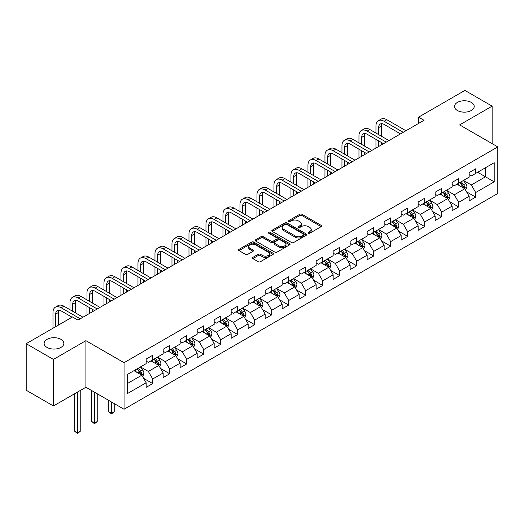 <?xml version="1.0" encoding="UTF-8"?>
<svg xmlns="http://www.w3.org/2000/svg" width="524" height="524" viewBox="0 0 524 524"><rect width="100%" height="100%" fill="white"/><g stroke="black" fill="none" stroke-linecap="round" stroke-linejoin="round"><path stroke-width="0.79" d="M308.341 233.18A1.061 0.609 0 0 0 309.841 233.18L321.205 226.617A1.513 0.871 0 0 0 321.644 226.001A1.513 0.871 0 0 0 321.205 225.386L301.948 214.27A1.513 0.871 0 0 0 299.813 214.27L288.449 220.827A1.061 0.609 0 0 0 288.135 221.259A1.061 0.609 0 0 0 288.449 221.691A1.061 0.609 0 0 0 289.942 221.691L291.416 220.846A4.84 2.797 0 0 1 298.261 220.846L299.866 221.77A4.84 2.797 0 0 1 301.28 223.748A4.84 2.797 0 0 1 299.866 225.726L298.392 226.571A1.061 0.609 0 0 0 298.084 227.003A1.061 0.609 0 0 0 298.392 227.436A1.061 0.609 0 0 0 299.892 227.436L301.359 226.584A4.84 2.797 0 0 1 308.21 226.584L309.808 227.514A4.84 2.797 0 0 1 311.23 229.492A4.84 2.797 0 0 1 309.808 231.464L308.341 232.315A1.061 0.609 0 0 0 308.033 232.748A1.061 0.609 0 0 0 308.341 233.18L308.341 232.315M60.961 339.356A9.864 5.692 0 0 0 50.212 338.118A9.864 5.692 0 0 0 44.121 343.377A9.864 5.692 0 0 0 47.009 347.405A9.864 5.692 0 0 0 57.758 348.643A9.864 5.692 0 0 0 63.849 343.377A9.864 5.692 0 0 0 60.961 339.356M471.318 102.435A9.864 5.692 0 0 0 460.576 101.198A9.864 5.692 0 0 0 454.485 106.457A9.864 5.692 0 0 0 457.373 110.485A9.864 5.692 0 0 0 468.122 111.723A9.864 5.692 0 0 0 474.207 106.457A9.864 5.692 0 0 0 471.318 102.435M252.856 257.369A1.513 0.871 0 0 0 252.417 257.985A1.513 0.871 0 0 0 252.856 258.607L258.26 261.725A1.513 0.871 0 0 0 260.395 261.725L273.017 254.435A1.513 0.871 0 0 0 273.463 253.819A1.513 0.871 0 0 0 273.017 253.203L253.767 242.088A1.513 0.871 0 0 0 251.625 242.088L239.01 249.372A1.513 0.871 0 0 0 238.564 249.994A1.513 0.871 0 0 0 239.01 250.61L245.533 254.376A1.513 0.871 0 0 0 247.669 254.376L253.072 251.258A1.513 0.871 0 0 0 253.511 250.642A1.513 0.871 0 0 0 253.072 250.02L249.837 248.153A4.048 2.338 0 0 1 248.651 246.503A4.048 2.338 0 0 1 251.147 244.341A4.048 2.338 0 0 1 255.555 244.852L268.229 252.168A4.048 2.338 0 0 1 269.415 253.819A4.048 2.338 0 0 1 266.919 255.981A4.048 2.338 0 0 1 262.511 255.47L260.395 254.251A1.513 0.871 0 0 0 258.26 254.251L252.856 257.369L252.856 258.607M85.91 340.672L53.441 359.425L26.2 343.692L26.2 390.249L53.441 405.976L85.91 387.229L124.05 409.251L124.05 362.693L85.91 340.672L85.91 387.229M492.134 143.642L492.134 106.143L459.659 124.895L497.8 146.91L124.05 362.693M492.134 106.143L464.893 90.416L418.584 117.153L418.584 123.448M26.2 343.692L72.508 316.954L77.958 320.105L424.034 120.297L418.584 117.153M291.521 242.52A1.513 0.871 0 0 0 293.663 242.52L306.285 235.23A1.513 0.871 0 0 0 306.723 234.614A1.513 0.871 0 0 0 306.285 233.999L287.028 222.883A1.513 0.871 0 0 0 284.892 222.883L272.27 230.167A1.513 0.871 0 0 0 271.825 230.789A1.513 0.871 0 0 0 272.27 231.405L291.521 242.52M269.002 233.409A1.061 0.609 0 0 1 270.076 233.56L289.628 244.846L277.032 252.123A1.513 0.871 0 0 1 274.89 252.123L255.64 241.007L261.037 237.909L261.037 236.652L255.64 239.769A1.513 0.871 0 0 0 255.195 240.392A1.513 0.871 0 0 0 255.64 241.007L255.64 239.769M261.037 237.909A1.513 0.871 0 0 1 263.179 237.909L263.179 236.652A1.513 0.871 0 0 0 261.037 236.652M263.179 236.652L270.987 241.158A1.513 0.871 0 0 0 273.128 241.158L276.711 239.095A1.513 0.871 0 0 0 277.15 238.472A1.513 0.871 0 0 0 276.711 237.857L268.583 233.167A1.061 0.609 0 0 1 268.268 232.735A1.061 0.609 0 0 1 268.923 232.165A1.061 0.609 0 0 1 270.076 232.302L289.648 243.601A1.513 0.871 0 0 1 290.093 244.217A1.513 0.871 0 0 1 289.648 244.832L289.648 243.601M124.05 409.251L497.8 193.467L497.8 146.91M143.609 378.328L152.707 383.581L152.707 378.99L163.167 372.95L163.167 377.542L169.704 373.769L169.704 369.171L180.164 363.132L180.164 367.724L186.708 363.951L186.708 359.359L197.168 353.32L197.168 357.912L203.705 354.139L203.705 349.547L214.165 343.508L214.165 348.1L220.702 344.327L220.702 339.729L231.163 333.69L231.163 338.288L237.7 334.509L237.7 329.917L248.16 323.878L248.16 328.469L254.697 324.697L254.697 320.105L265.157 314.066L265.157 318.658L271.701 314.885L271.701 310.287L282.161 304.248L282.161 308.846L288.698 305.066L288.698 300.475L299.158 294.436L299.158 299.027L305.695 295.254L305.695 290.663L316.155 284.624L316.155 289.215L322.692 285.442L322.692 280.844L333.153 274.805L333.153 279.403L339.69 275.624L339.69 271.032L350.15 264.993L350.15 269.585L356.693 265.812L356.693 261.221L367.154 255.181L367.154 259.773L373.691 256L373.691 251.409L384.151 245.363L384.151 249.961L390.688 246.182L390.688 241.59L401.148 235.551L401.148 240.143L407.685 236.37L407.685 231.778L418.145 225.739L418.145 230.331L424.682 226.558L424.682 221.966L435.143 215.927L435.143 220.519L441.686 216.739L441.686 212.148L452.147 206.109L452.147 210.7L458.683 206.928L458.683 202.336L469.144 196.297L469.144 200.888L475.681 197.116L475.681 192.524L494.204 181.828L494.204 162.702L485.486 167.732L485.486 176.791L494.204 181.828M152.707 383.581L146.17 387.354L146.17 382.762L127.646 393.459L127.646 374.333L146.17 363.636L146.17 359.045L152.707 355.272L152.707 359.864L163.167 353.824L163.167 349.233L169.704 345.454L169.704 350.052L180.164 344.006L180.164 339.414L186.708 335.642L186.708 340.233L197.168 334.194L197.168 329.603L203.705 325.83L203.705 330.421L214.165 324.382L214.165 319.791L220.702 316.011L220.702 320.609L231.163 314.57L231.163 309.972L237.7 306.199L237.7 310.791L248.16 304.752L248.16 300.16L254.697 296.387L254.697 300.979L265.157 294.94L265.157 290.348L271.701 286.569L271.701 291.167L282.161 285.128L282.161 280.53L288.698 276.757L288.698 281.349L299.158 275.31L299.158 270.718L305.695 266.945L305.695 271.537L316.155 265.498L316.155 260.906L322.692 257.127L322.692 261.725L333.153 255.686L333.153 251.088L339.69 247.315L339.69 251.906L350.15 245.867L350.15 241.276L356.693 237.503L356.693 242.095L367.154 236.055L367.154 231.464L373.691 227.691L373.691 232.283L384.151 226.244L384.151 221.645L390.688 217.873L390.688 222.464L401.148 216.425L401.148 211.834L407.685 208.061L407.685 212.652L418.145 206.613L418.145 202.022L424.682 198.249L424.682 202.84L435.143 196.801L435.143 192.21L441.686 188.43L441.686 193.022L452.147 186.983L452.147 182.391L458.683 178.619L458.683 183.21L469.144 177.171L469.144 172.579L475.681 168.807L475.681 173.398L494.204 162.702M150.964 360.872L158.811 365.398L148.351 371.437L140.504 366.911M146.17 361.121L148.351 362.379L152.707 359.864M148.351 371.437L152.707 378.99M158.811 365.398L163.167 372.95M167.962 351.054L175.809 355.586L165.348 361.626L157.501 357.093M163.167 351.309L165.348 352.567L169.704 350.052M165.348 361.626L169.704 369.171M175.809 355.586L180.164 363.132M184.959 341.242L192.806 345.768L182.345 351.807L174.499 347.281M180.164 341.491L182.345 342.748L186.708 340.233M182.345 351.807L186.708 359.359M192.806 345.768L197.168 353.32M201.963 331.43L209.803 335.956L199.343 341.995L191.502 337.469M197.168 331.679L199.343 332.937L203.705 330.421M199.343 341.995L203.705 349.547M209.803 335.956L214.165 343.508M218.96 321.612L226.807 326.144L216.347 332.183L208.5 327.651M214.165 321.867L216.347 323.125L220.702 320.609M216.347 332.183L220.702 339.729M226.807 326.144L231.163 333.69M235.957 311.8L243.804 316.326L233.344 322.371L225.497 317.839M231.163 312.049L233.344 313.306L237.7 310.791M233.344 322.371L237.7 329.917M243.804 316.326L248.16 323.878M252.954 301.988L260.801 306.514L250.341 312.553L242.494 308.027M248.16 302.237L250.341 303.494L254.697 300.979M250.341 312.553L254.697 320.105M260.801 306.514L265.157 314.066M269.952 292.169L277.799 296.702L267.338 302.741L259.491 298.208M265.157 292.425L267.338 293.682L271.701 291.167M267.338 302.741L271.701 310.287M277.799 296.702L282.161 304.248M286.956 282.357L294.796 286.89L284.336 292.929L276.495 288.397M282.161 282.606L284.336 283.864L288.698 281.349M284.336 292.929L288.698 300.475M294.796 286.89L299.158 294.436M303.953 272.546L311.8 277.072L301.339 283.111L293.492 278.585M299.158 272.794L301.339 274.052L305.695 271.537M301.339 283.111L305.695 290.663M311.8 277.072L316.155 284.624M320.95 262.727L328.797 267.26L318.337 273.299L310.49 268.766M316.155 262.983L318.337 264.24L322.692 261.725M318.337 273.299L322.692 280.844M328.797 267.26L333.153 274.805M337.947 252.915L345.794 257.448L335.334 263.487L327.487 258.954M333.153 253.164L335.334 254.428L339.69 251.906M335.334 263.487L339.69 271.032M345.794 257.448L350.15 264.993M354.945 243.103L362.791 247.629L352.331 253.668L344.484 249.142M350.15 243.352L352.331 244.61L356.693 242.095M352.331 253.668L356.693 261.221M362.791 247.629L367.154 255.181M371.948 233.285L379.789 237.817L369.328 243.857L361.488 239.324M367.154 233.54L369.328 234.798L373.691 232.283M369.328 243.857L373.691 251.409M379.789 237.817L384.151 245.363M388.946 223.473L396.792 228.006L386.332 234.045L378.485 229.512M384.151 223.722L386.332 224.986L390.688 222.464M386.332 234.045L390.688 241.59M396.792 228.006L401.148 235.551M405.943 213.661L413.79 218.187L403.329 224.226L395.482 219.7M401.148 213.91L403.329 215.168L407.685 212.652M403.329 224.226L407.685 231.778M413.79 218.187L418.145 225.739M422.94 203.843L430.787 208.375L420.327 214.414L412.48 209.882M418.145 204.098L420.327 205.356L424.682 202.84M420.327 214.414L424.682 221.966M430.787 208.375L435.143 215.927M439.937 194.031L447.784 198.563L437.324 204.602L429.477 200.07M435.143 194.28L437.324 195.544L441.686 193.022M437.324 204.602L441.686 212.148M447.784 198.563L452.147 206.109M456.941 184.219L464.781 188.745L454.321 194.784L446.474 190.258M452.147 184.468L454.321 185.725L458.683 183.21M454.321 194.784L458.683 202.336M464.781 188.745L469.144 196.297M477.639 172.265L485.486 176.791L471.318 184.972L463.478 180.439M469.144 174.656L471.318 175.913L475.681 173.398M471.318 184.972L475.681 192.524M53.441 359.425L53.441 405.976M127.646 383.391L141.814 375.21L133.967 370.684M141.814 375.21L146.17 382.762M466.583 191.863L475.681 197.116M449.585 201.674L458.683 206.928M432.582 211.486L441.686 216.739M415.584 221.305L424.682 226.558M398.587 231.117L407.685 236.37M381.59 240.929L390.688 246.182M364.593 250.747L373.691 256M347.589 260.559L356.693 265.812M330.592 270.371L339.69 275.624M313.594 280.189L322.692 285.442M296.597 290.001L305.695 295.254M279.6 299.813L288.698 305.066M262.603 309.632L271.701 314.885M245.599 319.444L254.697 324.697M228.602 329.255L237.7 334.509M211.604 339.074L220.702 344.327M194.607 348.886L203.705 354.139M177.61 358.698L186.708 363.951M160.606 368.516L169.704 373.769M308.767 233.331L309.808 232.722A4.84 2.797 0 0 0 311.23 230.75L311.23 229.492M301.28 223.748L301.28 225.006A4.84 2.797 0 0 1 299.866 226.984L298.818 227.586M321.179 226.63L301.948 215.528A1.513 0.871 0 0 0 299.813 215.528L288.868 221.842M306.285 233.999L306.285 235.23L287.028 224.141A1.513 0.871 0 0 0 284.892 224.141L272.29 231.418L272.27 230.167M303.606 235.047A1.061 0.609 0 0 0 303.92 234.614A1.061 0.609 0 0 0 303.606 234.182L286.707 224.429A1.061 0.609 0 0 0 285.213 224.429L283.661 225.32A4.84 2.797 0 0 0 282.246 227.298A4.84 2.797 0 0 0 283.661 229.276L295.215 235.944A4.84 2.797 0 0 0 302.06 235.944L303.606 235.047L303.606 236.304A1.061 0.609 0 0 0 303.92 235.872L303.92 234.614M282.246 227.298L282.246 228.556A4.84 2.797 0 0 0 283.661 230.534L283.661 229.276M303.606 236.304L302.06 237.202A4.84 2.797 0 0 1 295.215 237.202L283.661 230.534M263.179 237.909L270.987 242.416A1.513 0.871 0 0 0 273.128 242.416L276.711 240.352A1.513 0.871 0 0 0 277.15 239.73L277.15 238.472M279.089 245.841A4.048 2.338 0 0 0 283.497 246.346A4.048 2.338 0 0 0 285.993 244.184A4.048 2.338 0 0 0 284.807 242.533L280.347 239.959A1.513 0.871 0 0 0 278.205 239.959L274.622 242.023A1.513 0.871 0 0 0 274.176 242.645A1.513 0.871 0 0 0 274.622 243.26L279.089 245.841L279.089 247.099A4.048 2.338 0 0 0 283.497 247.603A4.048 2.338 0 0 0 285.993 245.442L285.993 244.184M274.176 242.645L274.176 243.902A1.513 0.871 0 0 0 274.622 244.518L274.622 243.26M279.089 247.099L274.622 244.518M269.415 253.819L269.415 255.077A4.048 2.338 0 0 1 266.919 257.238A4.048 2.338 0 0 1 262.511 256.727L260.395 255.509A1.513 0.871 0 0 0 258.26 255.509L252.876 258.614M248.651 246.503L248.651 247.76A4.048 2.338 0 0 0 249.837 249.411L249.837 248.153M253.072 250.02L253.072 251.258L249.837 249.411M273.017 253.203L273.017 254.435L253.767 243.346A1.513 0.871 0 0 0 251.625 243.346L239.029 250.623M465.646 190.238L466.943 186.97A4.081 2.358 -120 0 0 465.639 183.498L463.386 180.492M459.469 185.679L457.943 183.636M464.153 188.385L464.736 187.147A4.081 2.358 -120 0 0 463.57 184.69L461.316 181.69M460.295 182.28L462.79 185.607A2.083 1.199 60 0 1 463.17 186.243L464.736 187.147M460.013 182.444L462.26 185.444A4.081 2.358 60 0 1 463.426 187.9M375.957 133.057L375.957 126.015A11.554 6.674 60 0 1 378.348 120.723L381.072 119.151A11.554 6.674 60 0 1 386.85 119.721L405.943 130.745M378.348 120.723A11.554 6.674 60 0 1 384.125 121.293L403.218 132.317M400.493 133.889L384.125 124.437A7.703 4.447 -120 0 0 380.273 124.057A7.703 4.447 -120 0 0 378.682 127.587L378.682 134.629M381.885 123.703A7.703 4.447 -120 0 0 381.406 126.015L381.406 136.201M378.682 140.923L378.682 146.484M381.406 142.495L381.406 144.912M375.957 148.056L375.957 139.351M448.649 200.05L449.939 196.788A4.081 2.358 -120 0 0 448.642 193.31L446.389 190.304M442.472 195.491L440.939 193.454M447.155 198.196L447.738 196.958A4.081 2.358 -120 0 0 446.566 194.502L444.319 191.502M443.297 192.092L445.793 195.426A2.083 1.199 60 0 1 446.173 196.055L447.738 196.958M443.009 192.256L445.262 195.262A4.081 2.358 60 0 1 446.428 197.718M431.645 209.869L432.942 206.6A4.081 2.358 -120 0 0 431.638 203.122L429.392 200.122M425.468 205.303L423.942 203.266M430.152 208.008L430.741 206.777A4.081 2.358 -120 0 0 429.569 204.321L427.322 201.314M426.3 201.904L428.796 205.238A2.083 1.199 60 0 1 429.169 205.867L430.741 206.777M426.012 202.074L428.265 205.074A4.081 2.358 60 0 1 429.431 207.53M358.96 142.875L358.96 135.827A11.554 6.674 60 0 1 361.35 130.535L364.075 128.963A11.554 6.674 60 0 1 369.852 129.533L388.946 140.556M361.35 130.535A11.554 6.674 60 0 1 367.127 131.105L386.221 142.128M383.496 143.7L367.127 134.255A7.703 4.447 -120 0 0 363.276 133.869A7.703 4.447 -120 0 0 361.678 137.399L361.678 144.447M364.887 133.515A7.703 4.447 -120 0 0 364.403 135.827L364.403 146.019M361.678 150.735L361.678 156.296M364.403 152.307L364.403 154.724M358.96 157.868L358.96 149.163M341.956 152.687L341.956 145.639A11.554 6.674 60 0 1 344.353 140.347L347.078 138.775A11.554 6.674 60 0 1 352.855 139.351L371.948 150.368M344.353 140.347A11.554 6.674 60 0 1 350.13 140.923L369.224 151.947M366.499 153.519L350.13 144.067A7.703 4.447 -120 0 0 346.279 143.687A7.703 4.447 -120 0 0 344.681 147.211L344.681 154.259M347.89 143.334A7.703 4.447 -120 0 0 347.405 145.639L347.405 155.831M344.681 160.547L344.681 166.108M347.405 162.126L347.405 164.536M341.956 167.687L341.956 158.975M414.648 219.68L415.945 216.412A4.081 2.358 -120 0 0 414.641 212.934L412.395 209.934M408.471 215.122L406.945 213.078M413.154 217.827L413.737 216.589A4.081 2.358 -120 0 0 412.571 214.133L410.325 211.133M409.296 211.722L411.792 215.05A2.083 1.199 60 0 1 412.172 215.685L413.737 216.589M409.015 211.886L411.261 214.886A4.081 2.358 60 0 1 412.434 217.342M397.651 229.492L398.947 226.23A4.081 2.358 -120 0 0 397.644 222.752L395.397 219.746M391.474 224.934L389.948 222.897M396.157 227.639L396.74 226.401A4.081 2.358 -120 0 0 395.574 223.945L393.321 220.945M392.299 221.534L394.795 224.868A2.083 1.199 60 0 1 395.175 225.497L396.74 226.401M392.018 221.698L394.264 224.704A4.081 2.358 60 0 1 395.437 227.161M380.653 239.311L381.95 236.042A4.081 2.358 -120 0 0 380.647 232.564L378.394 229.564M374.477 234.745L372.95 232.708M379.16 237.451L379.743 236.219A4.081 2.358 -120 0 0 378.577 233.763L376.324 230.757M375.302 231.346L377.797 234.68A2.083 1.199 60 0 1 378.177 235.309L379.743 236.219M375.02 231.516L377.267 234.516A4.081 2.358 60 0 1 378.433 236.972M324.959 162.499L324.959 155.458A11.554 6.674 60 0 1 327.356 150.165L330.081 148.593A11.554 6.674 60 0 1 335.858 149.163L354.945 160.187M327.356 150.165A11.554 6.674 60 0 1 333.133 150.735L352.22 161.759M349.501 163.331L333.133 153.879A7.703 4.447 -120 0 0 329.282 153.499A7.703 4.447 -120 0 0 327.683 157.03L327.683 164.071M330.893 153.146A7.703 4.447 -120 0 0 330.408 155.458L330.408 165.643M327.683 170.366L327.683 175.926M330.408 171.938L330.408 174.354M324.959 177.498L324.959 168.793M307.961 172.317L307.961 165.27A11.554 6.674 60 0 1 310.352 159.977L313.077 158.405A11.554 6.674 60 0 1 318.861 158.975L337.947 169.999M310.352 159.977A11.554 6.674 60 0 1 316.136 160.547L335.222 171.571M332.498 173.143L316.136 163.698A7.703 4.447 -120 0 0 312.284 163.311A7.703 4.447 -120 0 0 310.686 166.842L310.686 173.889M313.889 162.957A7.703 4.447 -120 0 0 313.411 165.27L313.411 175.461M310.686 180.177L310.686 185.738M313.411 181.749L313.411 184.166M307.961 187.31L307.961 178.605M290.964 182.129L290.964 175.082A11.554 6.674 60 0 1 293.355 169.789L296.08 168.217A11.554 6.674 60 0 1 301.857 168.793L320.95 179.811M293.355 169.789A11.554 6.674 60 0 1 299.139 170.366L318.225 181.389M315.5 182.961L299.139 173.51A7.703 4.447 -120 0 0 295.281 173.13A7.703 4.447 -120 0 0 293.689 176.654L293.689 183.701M296.892 172.769A7.703 4.447 -120 0 0 296.414 175.082L296.414 185.273M293.689 189.989L293.689 195.55M296.414 191.568L296.414 193.978M290.964 197.129L290.964 188.417M273.967 191.941L273.967 184.893A11.554 6.674 60 0 1 276.358 179.608L279.082 178.036A11.554 6.674 60 0 1 284.859 178.605L303.953 189.629M276.358 179.608A11.554 6.674 60 0 1 282.135 180.177L301.228 191.201M298.503 192.773L282.135 183.321A7.703 4.447 -120 0 0 278.283 182.942A7.703 4.447 -120 0 0 276.692 186.472L276.692 193.513M279.895 182.588A7.703 4.447 -120 0 0 279.41 184.893L279.41 195.085M276.692 199.808L276.692 205.369M279.41 201.38L279.41 203.797M273.967 206.941L273.967 198.236M256.963 201.753L256.963 194.712A11.554 6.674 60 0 1 259.36 189.419L262.085 187.847A11.554 6.674 60 0 1 267.862 188.417L286.956 199.441M259.36 189.419A11.554 6.674 60 0 1 265.137 189.989L284.231 201.013M281.506 202.585L265.137 193.14A7.703 4.447 -120 0 0 261.286 192.753A7.703 4.447 -120 0 0 259.688 196.284L259.688 203.332M262.897 192.4A7.703 4.447 -120 0 0 262.413 194.712L262.413 204.904M259.688 209.62L259.688 215.181M262.413 211.192L262.413 213.609M256.963 216.753L256.963 208.048M239.966 211.572L239.966 204.524A11.554 6.674 60 0 1 242.363 199.231L245.088 197.659A11.554 6.674 60 0 1 250.865 198.236L269.952 209.253M242.363 199.231A11.554 6.674 60 0 1 248.14 199.808L267.233 210.825M264.509 212.403L248.14 202.952A7.703 4.447 -120 0 0 244.289 202.572A7.703 4.447 -120 0 0 242.691 206.096L242.691 213.144M245.9 202.212A7.703 4.447 -120 0 0 245.415 204.524L245.415 214.716M242.691 219.432L242.691 224.993M245.415 221.01L245.415 223.421M239.966 226.571L239.966 217.86M222.969 221.383L222.969 214.336A11.554 6.674 60 0 1 225.359 209.05L228.084 207.478A11.554 6.674 60 0 1 233.868 208.048L252.954 219.071M225.359 209.05A11.554 6.674 60 0 1 231.143 209.62L250.23 220.643M247.505 222.215L231.143 212.764A7.703 4.447 -120 0 0 227.292 212.384A7.703 4.447 -120 0 0 225.693 215.914L225.693 222.955M228.896 212.03A7.703 4.447 -120 0 0 228.418 214.336L228.418 224.527M225.693 229.25L225.693 234.811M228.418 230.822L228.418 233.239M222.969 236.383L222.969 227.678M205.971 231.195L205.971 224.154A11.554 6.674 60 0 1 208.362 218.862L211.087 217.29A11.554 6.674 60 0 1 216.864 217.86L235.957 228.883M208.362 218.862A11.554 6.674 60 0 1 214.146 219.432L233.232 230.455M230.508 232.027L214.146 222.582A7.703 4.447 -120 0 0 210.288 222.196A7.703 4.447 -120 0 0 208.696 225.726L208.696 232.774M211.899 221.842A7.703 4.447 -120 0 0 211.421 224.154L211.421 234.346M208.696 239.062L208.696 244.623M211.421 240.634L211.421 243.051M205.971 246.195L205.971 237.49M188.974 241.014L188.974 233.966A11.554 6.674 60 0 1 191.365 228.674L194.09 227.102A11.554 6.674 60 0 1 199.867 227.678L218.96 238.695M191.365 228.674A11.554 6.674 60 0 1 197.142 229.25L216.235 240.267M213.51 241.846L197.142 232.394A7.703 4.447 -120 0 0 193.291 232.014A7.703 4.447 -120 0 0 191.699 235.538L191.699 242.586M194.902 231.654A7.703 4.447 -120 0 0 194.417 233.966L194.417 244.158M191.699 248.874L191.699 254.435M194.417 250.446L194.417 252.863M188.974 256.013L188.974 247.302M171.97 250.826L171.97 243.778A11.554 6.674 60 0 1 174.368 238.492L177.092 236.92A11.554 6.674 60 0 1 182.869 237.49L201.963 248.514M174.368 238.492A11.554 6.674 60 0 1 180.145 239.062L199.238 250.086M196.513 251.658L180.145 242.206A7.703 4.447 -120 0 0 176.293 241.826A7.703 4.447 -120 0 0 174.695 245.356L174.695 252.398M177.905 241.472A7.703 4.447 -120 0 0 177.42 243.778L177.42 253.97M174.695 258.692L174.695 264.253M177.42 260.264L177.42 262.681M171.97 265.825L171.97 257.12M154.973 260.638L154.973 253.596A11.554 6.674 60 0 1 157.37 248.304L160.095 246.732A11.554 6.674 60 0 1 165.872 247.302L184.959 258.325M157.37 248.304A11.554 6.674 60 0 1 163.147 248.874L182.241 259.897M179.516 261.469L163.147 252.024A7.703 4.447 -120 0 0 159.296 251.638A7.703 4.447 -120 0 0 157.698 255.168L157.698 262.216M160.907 251.284A7.703 4.447 -120 0 0 160.423 253.596L160.423 263.788M157.698 268.504L157.698 274.065M160.423 270.076L160.423 272.493M154.973 275.637L154.973 266.932M137.976 270.456L137.976 263.408A11.554 6.674 60 0 1 140.373 258.116L143.091 256.544A11.554 6.674 60 0 1 148.875 257.12L167.962 268.137M140.373 258.116A11.554 6.674 60 0 1 146.15 258.692L165.237 269.709M162.512 271.288L146.15 261.836A7.703 4.447 -120 0 0 142.299 261.456A7.703 4.447 -120 0 0 140.701 264.98L140.701 272.028M143.91 261.096A7.703 4.447 -120 0 0 143.425 263.408L143.425 273.6M140.701 278.316L140.701 283.877M143.425 279.888L143.425 282.305M137.976 285.449L137.976 276.744M120.978 280.268L120.978 273.22A11.554 6.674 60 0 1 123.369 267.934L126.094 266.356A11.554 6.674 60 0 1 131.871 266.932L150.964 277.956M123.369 267.934A11.554 6.674 60 0 1 129.153 268.504L148.24 279.528M145.515 281.1L129.153 271.648A7.703 4.447 -120 0 0 125.295 271.268A7.703 4.447 -120 0 0 123.703 274.792L123.703 281.84M126.906 270.915A7.703 4.447 -120 0 0 126.428 273.22L126.428 283.412M123.703 288.135L123.703 293.695M126.428 289.707L126.428 292.123M120.978 295.267L120.978 286.562M103.981 290.08L103.981 283.039A11.554 6.674 60 0 1 106.372 277.746L109.097 276.174A11.554 6.674 60 0 1 114.874 276.744L133.967 287.768M106.372 277.746A11.554 6.674 60 0 1 112.149 278.316L131.242 289.34M128.518 290.912L112.149 281.467A7.703 4.447 -120 0 0 108.298 281.08A7.703 4.447 -120 0 0 106.706 284.611L106.706 291.658M109.909 280.726A7.703 4.447 -120 0 0 109.424 283.039L109.424 293.23M106.706 297.946L106.706 303.507M109.424 299.518L109.424 301.935M103.981 305.079L103.981 296.374M86.977 299.898L86.977 292.851A11.554 6.674 60 0 1 89.375 287.558L92.1 285.986A11.554 6.674 60 0 1 97.877 286.562L116.97 297.58M89.375 287.558A11.554 6.674 60 0 1 95.152 288.135L114.245 299.152M111.52 300.724L95.152 291.279A7.703 4.447 -120 0 0 91.3 290.899A7.703 4.447 -120 0 0 89.702 294.423L89.702 301.47M92.912 290.538A7.703 4.447 -120 0 0 92.427 292.851L92.427 303.042M89.702 307.758L89.702 313.319M92.427 309.33L92.427 311.747M86.977 314.891L86.977 306.186M69.98 309.71L69.98 302.662A11.554 6.674 60 0 1 72.377 297.377L75.102 295.798A11.554 6.674 60 0 1 80.879 296.374L99.966 307.398M72.377 297.377A11.554 6.674 60 0 1 78.155 297.946L97.248 308.97M94.523 310.542L78.155 301.09A7.703 4.447 -120 0 0 74.303 300.711A7.703 4.447 -120 0 0 72.705 304.234L72.705 311.282M75.915 300.357A7.703 4.447 -120 0 0 75.43 302.662L75.43 312.854M69.98 318.415L69.98 315.998M52.983 328.234L52.983 312.481A11.554 6.674 60 0 1 55.38 307.188L58.099 305.616A11.554 6.674 60 0 1 63.882 306.186L82.969 317.21M55.38 307.188A11.554 6.674 60 0 1 61.157 307.758L80.244 318.782M72.076 317.21L61.157 310.909A7.703 4.447 -120 0 0 57.306 310.522A7.703 4.447 -120 0 0 55.708 314.053L55.708 326.655M58.917 310.169A7.703 4.447 -120 0 0 58.433 312.481L58.433 325.083M363.656 249.123L364.946 245.854A4.081 2.358 -120 0 0 363.649 242.376L361.396 239.376M357.479 244.564L355.947 242.52M362.163 247.269L362.746 246.031A4.081 2.358 -120 0 0 361.573 243.575L359.326 240.575M358.305 241.164L360.8 244.492A2.083 1.199 60 0 1 361.18 245.127L362.746 246.031M358.016 241.328L360.27 244.328A4.081 2.358 60 0 1 361.436 246.784M346.652 258.935L347.949 255.673A4.081 2.358 -120 0 0 346.646 252.195L344.399 249.188M340.476 254.376L338.949 252.339M345.159 257.081L345.748 255.843A4.081 2.358 -120 0 0 344.576 253.387L342.329 250.387M341.307 250.976L343.803 254.31A2.083 1.199 60 0 1 344.176 254.939L345.748 255.843M341.019 251.14L343.272 254.147A4.081 2.358 60 0 1 344.438 256.603M329.655 268.753L330.952 265.485A4.081 2.358 -120 0 0 329.648 262.007L327.402 259.007M323.478 264.188L321.952 262.151M328.162 266.893L328.751 265.661A4.081 2.358 -120 0 0 327.579 263.205L325.332 260.199M324.31 260.788L326.799 264.122A2.083 1.199 60 0 1 327.179 264.751L328.751 265.661M324.022 260.952L326.269 263.958A4.081 2.358 60 0 1 327.441 266.415M312.658 278.565L313.955 275.297A4.081 2.358 -120 0 0 312.651 271.818L310.404 268.819M306.481 274.006L304.955 271.963M311.164 276.705L311.747 275.473A4.081 2.358 -120 0 0 310.581 273.017L308.335 270.017M307.306 270.607L309.802 273.934A2.083 1.199 60 0 1 310.182 274.569L311.747 275.473M307.025 270.77L309.271 273.77A4.081 2.358 60 0 1 310.444 276.227M295.66 288.377L296.957 285.115A4.081 2.358 -120 0 0 295.654 281.637L293.401 278.63M289.484 283.818L287.958 281.781M294.167 286.523L294.75 285.285A4.081 2.358 -120 0 0 293.584 282.829L291.331 279.829M290.309 280.419L292.805 283.753A2.083 1.199 60 0 1 293.185 284.381L294.75 285.285M290.027 280.582L292.274 283.582A4.081 2.358 60 0 1 293.447 286.038M278.663 298.189L279.96 294.927A4.081 2.358 -120 0 0 278.657 291.449L276.403 288.449M272.487 293.63L270.954 291.593M277.17 296.335L277.753 295.104A4.081 2.358 -120 0 0 276.58 292.647L274.334 289.641M273.312 290.231L275.807 293.564A2.083 1.199 60 0 1 276.187 294.193L277.753 295.104M273.024 290.394L275.277 293.401A4.081 2.358 60 0 1 276.443 295.857M261.659 308.007L262.956 304.739A4.081 2.358 -120 0 0 261.653 301.261L259.406 298.261M255.483 303.448L253.957 301.405M260.173 306.147L260.756 304.916A4.081 2.358 -120 0 0 259.583 302.459L257.336 299.459M256.315 300.049L258.81 303.376A2.083 1.199 60 0 1 259.183 304.012L260.756 304.916M256.026 300.213L258.28 303.213A4.081 2.358 60 0 1 259.446 305.669M244.662 317.819L245.959 314.557A4.081 2.358 -120 0 0 244.656 311.079L242.409 308.073M238.486 313.26L236.959 311.223M243.169 315.965L243.758 314.728A4.081 2.358 -120 0 0 242.586 312.271L240.339 309.271M239.317 309.861L241.806 313.188A2.083 1.199 60 0 1 242.186 313.824L243.758 314.728M239.029 310.025L241.276 313.024A4.081 2.358 60 0 1 242.448 315.481M227.665 327.631L228.962 324.369A4.081 2.358 -120 0 0 227.658 320.891L225.412 317.891M221.488 323.072L219.962 321.035M226.172 325.777L226.754 324.539A4.081 2.358 -120 0 0 225.589 322.09L223.342 319.083M222.314 319.673L224.809 323.007A2.083 1.199 60 0 1 225.189 323.636L226.754 324.539M222.032 319.837L224.279 322.843A4.081 2.358 60 0 1 225.451 325.299M210.668 337.449L211.965 334.181A4.081 2.358 -120 0 0 210.661 330.703L208.408 327.703M204.491 332.891L202.965 330.847M209.174 335.589L209.757 334.358A4.081 2.358 -120 0 0 208.591 331.902L206.338 328.895M205.316 329.491L207.812 332.819A2.083 1.199 60 0 1 208.192 333.454L209.757 334.358M205.035 329.655L207.281 332.655A4.081 2.358 60 0 1 208.454 335.111M193.67 347.261L194.967 343.999A4.081 2.358 -120 0 0 193.664 340.521L191.411 337.515M187.494 342.703L185.961 340.666M192.177 345.408L192.76 344.17A4.081 2.358 -120 0 0 191.594 341.714L189.341 338.714M188.319 339.303L190.815 342.631A2.083 1.199 60 0 1 191.195 343.266L192.76 344.17M188.037 339.467L190.284 342.467A4.081 2.358 60 0 1 191.45 344.923M176.667 357.073L177.964 353.811A4.081 2.358 -120 0 0 176.66 350.333L174.413 347.333M170.49 352.514L168.964 350.477M175.18 355.22L175.763 353.982A4.081 2.358 -120 0 0 174.59 351.525L172.344 348.526M171.322 349.115L173.817 352.449A2.083 1.199 60 0 1 174.191 353.078L175.763 353.982M171.034 349.279L173.287 352.285A4.081 2.358 60 0 1 174.453 354.741M111.501 402L111.501 413.259L114.219 411.687L114.219 403.572M114.219 411.687L111.501 413.953L108.776 411.687L108.776 400.428M108.776 411.687L111.501 413.259L111.501 413.953M159.669 366.892L160.966 363.623A4.081 2.358 -120 0 0 159.663 360.145L157.416 357.145M153.493 362.333L151.967 360.289M158.176 365.031L158.765 363.8A4.081 2.358 -120 0 0 157.593 361.344L155.346 358.337M154.325 358.933L156.814 362.261A2.083 1.199 60 0 1 157.193 362.896L158.765 363.8M154.036 359.097L156.283 362.097A4.081 2.358 60 0 1 157.455 364.553M94.497 392.188L94.497 423.078L97.222 421.506L97.222 393.76M97.222 421.506L94.497 423.765L91.772 421.506L91.772 390.616M91.772 421.506L94.497 423.078L94.497 423.765M142.672 376.704L143.969 373.442A4.081 2.358 -120 0 0 142.666 369.964L140.419 366.957M136.495 372.145L134.969 370.108M141.179 374.85L141.762 373.612A4.081 2.358 -120 0 0 140.596 371.156L138.349 368.156M137.321 368.745L139.816 372.073A2.083 1.199 60 0 1 140.196 372.708L141.762 373.612M137.039 368.909L139.286 371.909A4.081 2.358 60 0 1 140.458 374.365M77.5 392.083L77.5 432.889L80.224 431.317L80.224 390.511M80.224 431.317L77.5 433.584L74.775 431.317L74.775 393.662M74.775 431.317L77.5 432.889L77.5 433.584M309.808 232.722L309.808 231.464M298.392 227.436L298.392 226.571M299.866 226.984L299.866 225.726M288.449 221.691L288.449 220.827M299.813 215.528L299.813 214.27M301.948 215.528L301.948 214.27M321.205 226.617L321.205 225.386M284.892 224.141L284.892 222.883M287.028 224.141L287.028 222.883M295.215 237.202L295.215 235.944M302.06 237.202L302.06 235.944M270.987 242.416L270.987 241.158M273.128 242.416L273.128 241.158M276.711 240.352L276.711 239.095M270.076 233.56L270.076 232.302M258.26 255.509L258.26 254.251M260.395 255.509L260.395 254.251M262.511 256.727L262.511 255.47M239.01 250.61L239.01 249.372M251.625 243.346L251.625 242.088M253.767 243.346L253.767 242.088M464.382 188.516L466.917 187.048M463.57 184.69L465.639 183.498M460.661 186.367L462.26 185.444M386.85 119.721L384.125 121.293M381.406 126.015L378.682 127.587M447.385 198.327L449.913 196.867M446.566 194.502L448.642 193.31M443.664 196.179L445.262 195.262M430.381 208.139L432.916 206.679M429.569 204.321L431.638 203.122M426.667 205.998L428.265 205.074M369.852 129.533L367.127 131.105M364.403 135.827L361.678 137.399M352.855 139.351L350.13 140.923M347.405 145.639L344.681 147.211M413.384 217.958L415.918 216.491M412.571 214.133L414.641 212.934M409.67 215.809L411.261 214.886M396.386 227.77L398.921 226.309M395.574 223.945L397.644 222.752M392.666 225.621L394.264 224.704M379.389 237.582L381.924 236.121M378.577 233.763L380.647 232.564M375.669 235.44L377.267 234.516M335.858 149.163L333.133 150.735M330.408 155.458L327.683 157.03M318.861 158.975L316.136 160.547M313.411 165.27L310.686 166.842M301.857 168.793L299.139 170.366M296.414 175.082L293.689 176.654M284.859 178.605L282.135 180.177M279.41 184.893L276.692 186.472M267.862 188.417L265.137 189.989M262.413 194.712L259.688 196.284M250.865 198.236L248.14 199.808M245.415 204.524L242.691 206.096M233.868 208.048L231.143 209.62M228.418 214.336L225.693 215.914M216.864 217.86L214.146 219.432M211.421 224.154L208.696 225.726M199.867 227.678L197.142 229.25M194.417 233.966L191.699 235.538M182.869 237.49L180.145 239.062M177.42 243.778L174.695 245.356M165.872 247.302L163.147 248.874M160.423 253.596L157.698 255.168M148.875 257.12L146.15 258.692M143.425 263.408L140.701 264.98M131.871 266.932L129.153 268.504M126.428 273.22L123.703 274.792M114.874 276.744L112.149 278.316M109.424 283.039L106.706 284.611M97.877 286.562L95.152 288.135M92.427 292.851L89.702 294.423M80.879 296.374L78.155 297.946M75.43 302.662L72.705 304.234M63.882 306.186L61.157 307.758M58.433 312.481L55.708 314.053M362.392 247.4L364.92 245.933M361.573 243.575L363.649 242.376M358.671 245.252L360.27 244.328M345.388 257.212L347.923 255.751M344.576 253.387L346.646 252.195M341.674 255.064L343.272 254.147M328.391 267.024L330.926 265.563M327.579 263.205L329.648 262.007M324.677 264.882L326.269 263.958M311.394 276.842L313.928 275.375M310.581 273.017L312.651 271.818M307.673 274.694L309.271 273.77M294.396 286.654L296.931 285.194M293.584 282.829L295.654 281.637M290.676 284.506L292.274 283.582M277.399 296.466L279.927 295.005M276.58 292.647L278.657 291.449M273.679 294.324L275.277 293.401M260.395 306.285L262.93 304.817M259.583 302.459L261.653 301.261M256.681 304.136L258.28 303.213M243.398 316.096L245.933 314.636M242.586 312.271L244.656 311.079M239.684 313.948L241.276 313.024M226.401 325.908L228.936 324.448M225.589 322.09L227.658 320.891M222.68 323.767L224.279 322.843M209.404 335.727L211.938 334.26M208.591 331.902L210.661 330.703M205.683 333.578L207.281 332.655M192.406 345.539L194.935 344.078M191.594 341.714L193.664 340.521M188.686 343.39L190.284 342.467M175.402 355.351L177.937 353.89M174.59 351.525L176.66 350.333M171.689 353.209L173.287 352.285M158.405 365.169L160.94 363.702M157.593 361.344L159.663 360.145M154.691 363.021L156.283 362.097M141.408 374.981L143.943 373.52M140.596 371.156L142.666 369.964M137.688 372.833L139.286 371.909"/></g></svg>
